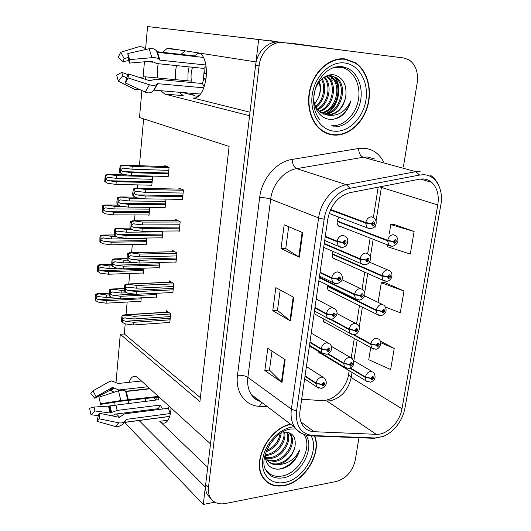 <?xml version="1.0" encoding="UTF-8"?>
<svg xmlns="http://www.w3.org/2000/svg" width="531" height="531" viewBox="0 0 531 531"><rect width="100%" height="100%" fill="white"/><g stroke="black" fill="none" stroke-linecap="round" stroke-linejoin="round"><path stroke-width="0.8" d="M171.022 407.927L170.829 410.695C170.02 417.28 168.154 421.322 165.221 422.809C163.429 423.552 161.61 423.048 159.765 421.309L207.701 467.366M250.008 112.2L193.052 98.029L195.926 97.896C201.183 95.494 204.588 88.644 206.154 77.334C207.017 65.744 205.125 57.713 200.486 53.239M128.23 400.686L128.714 403.321M131.688 412.036L132.153 412.879M149.218 410.709L148.74 409.879M145.693 401.27L145.202 398.668M333.222 251.508C331.822 254.329 331.921 256.705 333.508 258.637L336.634 259.646M327.806 285.253C327.176 287.45 327.448 289.242 328.616 290.623L331.57 291.705M322.815 318.487L323.83 322.032L326.605 323.167M318.374 351.376L319.138 352.883L321.746 354.058M339.07 217.272C336.654 220.491 336.468 223.418 338.506 226.06L341.021 227.056M158.185 63.7L157.342 69.369L157.256 77.951M160.754 90.648L164.836 94.093L249.59 115.731L210.502 443.85L137.868 377.747C136.275 376.326 134.715 375.928 133.208 376.565C131.502 377.349 130.141 379.273 129.113 382.32M176.438 65.585L175.562 71.181L175.469 79.657M179.04 92.208L183.235 95.626L164.836 94.093M282.12 42.447L258.677 39.447L256.002 61.935L169.19 48.334L167.033 48.533L162.599 52.337M185.053 50.823L180.991 54.381M145.594 48.792L147.565 26.55L258.677 39.447M169.708 416.357L124.486 422.357L203.28 504.45L214.823 502.187M116.448 413.968L119.581 417.227M139.042 420.519L205.351 487.08L203.28 504.45M116.05 382.015L120.285 334.258L199.921 401.602L229.12 146.43L139.5 117.53L141.896 90.542M143.118 76.763L144.445 61.795M113.999 405.12L114.258 402.252M156.107 400.016L153.565 397.673M198.448 96.423L197.134 96.104M193.802 95.295L182.233 92.48M125.203 323.864L124.3 333.959L120.285 334.258M143.622 118.858L139.414 165.692M137.688 184.888L137.39 188.246M134.993 214.922L134.469 220.743M132.338 244.446L131.602 252.643M129.73 273.478L128.787 283.966M127.168 302.033L126.026 314.717M124.3 333.959L200.373 397.639M148.255 214.955L149.005 215.354L149.755 207.322M145.607 244.22L146.257 244.612L146.875 238.014M142.978 273.007L143.556 273.392L144.047 268.175M140.376 301.316L140.901 301.694L141.266 297.818M150.91 185.186L151.793 185.591L152.662 176.378L151.939 176.06M164.271 207.429L165.108 207.847L165.964 199.132M161.404 237.828L162.121 238.233L162.825 231.078M158.557 267.704L159.187 268.102L159.745 262.46M155.742 297.068L156.306 297.46L156.718 293.278M167.139 176.491L168.148 176.923L169.09 167.345L164.856 165.619L164.763 166.575M178.389 230.952L179.186 231.37L180.175 221.752L175.761 219.502L175.642 220.69M175.303 262.002L175.993 262.414L176.962 252.968L172.615 250.459L172.482 251.734M172.236 292.508L172.854 292.913L173.81 283.634L169.528 280.866L169.389 282.233M169.216 322.47L169.767 322.875L170.703 313.755L166.488 310.748L166.342 312.195M181.502 199.331L182.438 199.769L183.447 189.972L178.96 187.994L178.854 189.076M345.15 58.914C331.702 57.182 316.927 68.373 311.212 85.02C305.418 101.64 309.593 120.802 320.439 129.584C324.574 132.929 329.167 134.768 334.231 135.113C348.203 136.002 362.467 123.696 367.465 106.831C372.543 90.004 367.578 70.802 355.505 62.777L345.15 58.914M328.145 133.905L330.561 134.184M290.543 424.163C268.892 428.252 251.508 461.817 262.891 477.542C267.71 484.511 274.739 487.212 283.979 485.633C304.19 482.4 322.012 453.547 314.764 436.011M264.79 480.044L266.144 480.907M344.858 58.881L346.199 59.479M330.873 134.263L329.479 134.316M333.607 134.954L332.904 134.987M422.922 178.914C426.201 179.047 429.094 180.168 431.603 182.279C437.199 187.549 439.256 195.109 437.783 204.946L401.987 408.757C399.923 422.085 386.966 435.101 376.273 434.331L314.106 431.703C309.268 431.437 305.491 429.36 302.763 425.464C300.148 421.475 299.232 416.55 300.015 410.689L327.76 219.283C330.767 204.873 338.181 195.985 350.002 192.634L419.437 179.206L422.922 178.914M423.632 174.732L419.583 175.051L350.042 188.299C337.829 190.357 326.1 204.309 324.149 219.283L296.537 411.18C295.455 425.908 300.931 434.033 312.958 435.539L375.145 437.975L383.667 436.316C393.026 431.968 399.697 424.302 403.673 413.31L404.934 408.312L440.816 204.986C443.83 189.434 435.898 174.885 423.632 174.732M403.407 166.794L417.16 83.009C418.481 72.389 415.76 64.649 408.976 59.797L403.859 57.992L279.678 42.135C268.653 40.389 256.991 51.454 255.61 65.174L205.656 484.544C205.225 488.394 205.796 491.752 207.369 494.627L210.887 498.602M387.491 244.831L387.199 246.636L410.277 254.057L414.114 231.509L393.922 224.374M385.772 307.17L400.288 312.772L403.998 290.988L384.404 282.359M283.295 42.56C272.237 40.807 260.515 51.938 259.115 65.744L208.477 487.365C208.039 491.228 208.61 494.607 210.19 497.487C213.402 502.684 218.427 504.709 225.25 503.554L336.382 481.484C346.252 478.471 352.544 471.369 355.272 460.185L358.956 437.73M299.325 257.196L281.012 248.621L284.178 224.772L302.716 232.658L299.325 257.196L298.754 256.885L302.132 232.405M281.994 382.446L264.836 370.519L267.783 348.316L285.147 359.653L281.994 382.446L281.463 382.008L284.603 359.301M290.503 320.97L272.781 310.662L275.835 287.656L293.769 297.333L290.503 320.97L289.953 320.598L293.205 297.028M370.731 347.539L368.746 359.706L390.63 369.536L394.214 348.469L380.242 341.002M272.781 310.662L277.474 310.35M280.202 290.012L277.467 310.403L289.953 320.598M264.836 370.519L269.476 370.014M272.011 351.084L269.463 370.08L281.463 382.008M281.012 248.621L285.764 248.521M288.691 226.691L285.758 248.561L298.754 256.885M403.998 290.988L381.304 282.777L384.617 282.333M378.105 302.371L381.304 282.777M414.114 231.509L390.796 224.586L394.128 224.361M389.382 233.268L390.796 224.586M394.214 348.469L380.7 342.721M345.854 59.426L343.438 58.768M182.77 196.556L145.222 195.992L137.064 194.923C135.186 194.558 134.197 193.828 134.091 192.72L136.228 191.313L145.554 192.408L145.819 189.534L136.713 188.239L133.467 188.89L132.71 193.204L132.863 195.72L136.175 197.705L144.956 198.853L182.485 199.344M325.218 236.813L337.026 241.731L342.867 242.534L344.227 244.433C346.551 243.052 346.75 241.705 344.831 240.39L342.893 242.355L345.024 241.764L344.407 243.225L343.862 242.461L342.867 242.534M342.893 242.355L337.105 241.2C338.035 237.656 339.979 235.698 342.933 235.333L345.694 236.487C347.692 238.067 348.25 240.417 347.36 243.537C346.504 245.74 344.838 247.041 342.349 247.439L338.28 246.218L337.026 241.731M325.291 236.288L337.105 241.2M183.414 190.257L145.819 189.534M183.129 193.058L145.554 192.408M145.222 195.992L144.956 198.853M137.011 188.379L134.263 189.282L133.653 196.118L136.175 197.705M132.863 195.72L133.653 196.118M134.263 189.282L133.467 188.89M168.453 173.79L131.642 172.681L123.723 171.652C121.904 171.301 120.942 170.584 120.829 169.502L122.986 168.115L131.953 169.177L132.199 166.369L123.371 165.134L120.238 165.805L119.528 170.033L119.674 172.475L122.873 174.367L131.396 175.482L168.188 176.518M330.441 210.004L365.66 223.066L371.448 223.836L372.742 225.741C374.992 224.401 375.205 223.066 373.373 221.739L371.481 223.657L373.519 223.073L372.928 224.54L372.417 223.777L371.448 223.836M371.481 223.657L365.74 222.542C366.675 219.037 368.567 217.119 371.421 216.794L373.897 217.796C375.862 219.781 376.579 221.805 376.048 223.883C375.55 224.786 376.167 226.903 370.751 228.781L366.994 227.726L365.66 223.066M330.647 209.553L365.74 222.542M169.057 167.63L132.199 166.369M168.792 170.371L131.953 169.177M131.642 172.681L131.396 175.482M123.657 165.254L120.988 166.143L120.424 172.827L122.873 174.367M119.674 172.475L120.424 172.827M120.988 166.143L120.238 165.805M152.078 182.578L116.229 181.715L108.603 180.719C106.85 180.381 105.915 179.697 105.808 178.655L107.873 177.321L116.508 178.35L116.734 175.648L108.251 174.453L105.251 175.084L104.733 181.496L107.8 183.334L116.004 184.41L151.833 185.206M337.139 221.42L387.623 240.848L393.305 241.618L394.526 243.45C396.697 242.123 396.916 240.822 395.164 239.561L393.332 241.452L395.29 240.855L394.719 242.282L394.228 241.552L393.305 241.618M393.332 241.452L387.703 240.344C388.632 236.932 390.464 235.047 393.205 234.695L395.562 235.625C398.157 238.16 400.314 243.264 392.568 246.344L388.878 245.362L387.623 240.848M337.218 220.942L387.703 240.344M152.636 176.65L116.734 175.648M152.39 179.286L116.508 178.35M116.229 181.715L116.004 184.41M108.51 174.58L105.948 175.422L105.43 181.848L107.8 183.334M104.733 181.496L105.43 181.848M105.948 175.422L105.251 175.084M189.069 66.893L188.034 72.953L187.928 80.825M201.282 53.956L197.658 53.658L194.359 55.868L156.904 51.706M127.832 53.545L129.584 59.611L129.458 63.096L128.422 59.492L127.832 53.545L149.178 48.733C152.682 48.109 155.205 48.998 156.738 51.401L157.528 52.343L203.632 57.448M205.882 65.001L159.917 60.142L159.234 59.558C157.979 58.091 155.53 57.467 151.879 57.693L129.584 59.611M205.822 79.862L203.851 78.668L202.424 83.526L155.444 79.165L149.802 80.765L128.542 73.948L128.037 77.931L149.43 84.761C152.941 85.77 155.444 85.577 156.95 84.19L157.734 83.679L203.798 87.821M200.599 94.053L153.751 90.131M191.737 93.297C193.603 95.726 195.707 96.596 198.056 95.892L199.941 94.896M139.195 77.367L145.116 76.809L191.392 81.15C190.675 76.404 191.067 71.771 192.567 67.251M152.994 62.227L146.828 61.589M129.458 63.096L151.581 61.178L156.877 63.567L204.01 68.433L204.375 73.683L206.4 73.882M203.293 81.031L204.216 69.913M203.851 78.668L205.968 78.873M126.69 77.957L122.741 75.953L121.732 72.382L128.263 74.679M129.557 60.415L122.615 61.696L124.174 58.656L128.217 57.408M128.542 73.948L126.955 76.955L125.362 82.962L128.037 77.931M122.741 75.953L118.347 81.19L116.687 75.21L121.732 72.382M122.615 61.696L118.141 57.361L120.723 52.237L124.174 58.656M118.347 81.19L134.562 89.288L140.065 89.706M146.277 49.39C143.682 47.073 141 46.257 138.233 46.934L120.723 52.237M156.95 84.19L154.621 88.923L152.131 91.823C150.193 93.124 147.91 93.217 145.288 92.102L125.362 82.962M204.375 73.683L206.42 73.324M270.558 40.967L227.46 35.823M270.598 40.668L277.016 41.796M290.663 43.502L290.683 43.137L343.949 50.319M286.382 42.951L290.683 43.137M206.081 66.348L204.01 68.433M202.424 83.526L204.183 86.706M194.359 55.868L194.459 56.432M179.511 228.204L142.228 228.443L134.144 227.374C132.285 227.009 131.303 226.292 131.197 225.204L133.215 223.836L142.554 224.925L142.812 222.104L132.73 220.743L130.586 221.381L130.022 223.478L129.989 228.084L133.268 230.102L141.969 231.25L179.232 230.945M320.007 272.761L331.596 278.297L337.364 279.14L338.718 280.952C341.021 279.538 341.221 278.224 339.316 276.996L337.391 278.967L339.528 278.35L338.897 279.771L338.36 279.04L337.364 279.14M337.391 278.967L331.676 277.779C332.585 274.295 334.51 272.33 337.45 271.892L340.351 273.1C342.163 275.197 342.734 277.268 342.064 279.299C342.442 280.547 340.749 282.047 336.973 283.786L332.705 282.472L331.596 278.297M320.08 272.25L331.676 277.779M180.148 222.018L142.812 222.104M179.863 224.772L142.554 224.925M142.228 228.443L141.969 231.25M134.091 220.949L131.369 221.825L130.772 228.542L133.268 230.102M117.869 228.164L129.995 228.091L130.772 228.542M131.369 221.825L130.586 221.381M176.312 259.287L139.288 260.303L131.283 259.234C129.438 258.876 128.462 258.159 128.356 257.097L130.268 255.769L139.607 256.845L139.859 254.077L129.756 252.683L127.752 253.28L127.201 255.311L127.168 259.865L127.938 260.369L130.414 261.909L139.036 263.064L176.033 261.982M314.903 307.973L326.28 314.1L331.981 314.983L333.329 316.715C335.619 315.275 335.811 313.98 333.913 312.845L332.001 314.817L334.145 314.173L333.508 315.553L332.964 314.863L331.981 314.983M332.001 314.817L326.353 313.589C327.255 310.17 329.16 308.206 332.081 307.695L335.101 308.942C338.579 312.819 337.45 316.297 331.709 319.383L327.255 317.996L326.28 314.1M314.976 307.476L326.353 313.589M176.936 253.214L139.859 254.077M176.657 255.915L139.607 256.845M139.288 260.303L139.036 263.064M131.223 252.922L128.522 253.778L127.938 260.369M128.522 253.778L127.752 253.28M173.172 289.826L136.401 291.585L128.469 290.517C126.644 290.158 125.674 289.455 125.568 288.413L127.367 287.118L136.713 288.194L136.965 285.472L126.836 284.045L124.971 284.603L124.433 286.574L124.4 291.068L125.157 291.625L127.613 293.145L136.148 294.293L172.9 292.475M309.898 342.482L321.069 349.166L326.704 350.088L328.052 351.748C330.322 350.274 330.508 349.013 328.623 347.951L326.731 349.922L328.868 349.259L328.224 350.606L327.68 349.942L326.704 350.088M326.731 349.922L321.142 348.668C322.032 345.309 323.923 343.338 326.824 342.76L329.943 344.035C331.702 345.668 332.054 347.931 330.992 350.812C329.539 353.095 328.052 354.243 326.538 354.257L321.939 352.803L321.069 349.166M309.971 341.991L321.142 348.668M173.783 283.859L136.965 285.472M173.511 286.514L136.713 288.194M136.401 291.585L136.148 294.293M128.402 284.317L125.734 285.154L125.157 291.625M125.734 285.154L124.971 284.603M170.079 319.828L133.566 322.31L125.708 321.242C123.896 320.883 122.94 320.193 122.834 319.164L124.533 317.916L133.872 318.978L134.117 316.303L123.962 314.85L122.243 315.368L121.712 317.272L121.679 321.713L122.422 322.324L124.858 323.817L133.321 324.972L169.814 322.43M305 376.3L315.965 383.521L321.534 384.484L322.881 386.057C325.131 384.563 325.317 383.322 323.439 382.34L321.56 384.318L323.704 383.628L323.047 384.942L322.509 384.311L321.534 384.484M321.56 384.318L316.038 383.037C316.914 379.731 318.792 377.753 321.673 377.116L324.879 378.411C327.514 383.024 326.379 386.362 321.474 388.426L316.735 386.913L315.965 383.521M305.066 375.815L316.038 383.037M170.683 313.967L134.117 316.303M170.418 316.576L133.872 318.978M133.566 322.31L133.321 324.972M125.635 315.155L122.993 315.965L122.422 322.324M122.993 315.965L122.243 315.368M165.413 204.754L128.854 204.408L121.008 203.38C119.203 203.028 118.247 202.324 118.141 201.262L120.185 199.915L129.159 200.97L129.398 198.209L120.656 196.955L117.557 197.572L116.86 201.7L116.999 204.123L120.172 206.048L128.615 207.163L165.148 207.435M324.182 243.948L360.005 259.307L365.733 260.11L367.021 261.936C369.257 260.562 369.463 259.261 367.638 258.013L365.759 259.938L367.804 259.334L367.206 260.761L366.689 260.031L365.733 260.11M365.759 259.938L360.091 258.789C361.007 255.345 362.885 253.426 365.726 253.028L368.341 254.09C370.253 255.557 370.844 257.747 370.107 260.661C369.218 263.064 367.571 264.445 365.169 264.796L361.193 263.661L360.005 259.307M324.255 243.463L360.091 258.789M141.253 198.368L129.398 198.209M165.745 201.395L129.159 200.97M128.854 204.408L128.615 207.163M120.935 197.101L118.294 197.963L117.736 204.528L120.172 206.048M116.999 204.123L117.736 204.528M118.294 197.963L117.557 197.572M162.426 235.18L126.119 235.578L118.34 234.549C116.554 234.204 115.605 233.507 115.499 232.465L117.431 231.151L126.418 232.2L126.65 229.492L116.973 228.171L114.922 228.781L114.404 230.786L114.377 235.22L117.51 237.171L125.88 238.28L162.167 237.822M319.29 277.706L354.476 294.798L360.131 295.648L361.412 297.387C363.635 295.993 363.841 294.712 362.023 293.55L360.157 295.482L362.208 294.851L361.598 296.238L361.087 295.541L360.131 295.648M360.157 295.482L354.549 294.3C355.458 290.908 357.323 288.983 360.144 288.519L362.885 289.627C365.501 292.422 366.616 297.579 359.693 300.088L355.524 298.873L354.476 294.798M319.357 277.222L354.549 294.3M132.186 229.452L126.65 229.492M162.745 231.881L126.418 232.2M126.119 235.578L125.88 238.28M118.26 228.376L115.645 229.219L115.101 235.671L117.51 237.171M114.377 235.22L115.101 235.671M115.645 229.219L114.922 228.781M159.486 265.088L123.431 266.204L115.725 265.175C113.946 264.823 113.01 264.139 112.904 263.117L114.729 261.836L123.723 262.878L123.955 260.217L114.251 258.862L112.333 259.44L111.822 261.385L111.795 265.765L112.512 266.263L114.902 267.743L123.199 268.859L159.234 267.684M330.322 319.403L349.053 329.578L354.642 330.461L355.923 332.127C358.126 330.7 358.325 329.446 356.52 328.364L354.668 330.295L356.726 329.645L356.102 330.999L355.591 330.328L354.642 330.461M354.668 330.295L349.126 329.081C350.022 325.755 351.867 323.824 354.675 323.293L357.522 324.434C359.308 325.941 359.746 328.125 358.843 330.992C357.622 333.309 356.115 334.53 354.323 334.669L349.989 333.382L349.053 329.578M331.397 319.47L349.126 329.081M127.559 260.117L123.955 260.217M135.206 262.553L123.723 262.878M123.431 266.204L123.199 268.859M115.639 259.108L113.05 259.925L112.512 266.263M113.05 259.925L112.333 259.44M156.599 294.486L120.789 296.291L113.149 295.263C111.391 294.917 110.455 294.24 110.348 293.231L112.081 291.997L121.075 293.026L121.3 290.411L111.583 289.03L109.784 289.561L109.286 291.453L109.26 295.78L109.963 296.325L112.333 297.791L120.557 298.9L156.346 297.035M327.6 353.971L343.736 363.649L349.265 364.571L350.546 366.164C352.73 364.711 352.929 363.483 351.124 362.474L349.292 364.412L351.349 363.735L350.719 365.056L350.208 364.419L349.265 364.571M349.292 364.412L343.809 363.171C344.692 359.899 346.531 357.967 349.312 357.37L352.259 358.531C355.06 363.118 353.991 366.456 349.053 368.56L344.573 367.213L343.736 363.649M328.098 353.752L343.809 363.171M124.274 290.271L121.3 290.411M126.962 292.74L121.075 293.026M120.789 296.291L120.557 298.9M113.063 289.302L110.494 290.099L109.963 296.325M110.494 290.099L109.784 289.561M149.284 212.373L113.674 212.221L106.12 211.225C104.375 210.887 103.452 210.21 103.346 209.187L105.304 207.893L113.953 208.915L114.172 206.26L105.762 205.039L102.795 205.623L102.151 209.592L102.284 211.929L105.317 213.794L113.455 214.869L149.038 214.955M332.287 254.249L381.889 276.04L387.504 276.85L388.719 278.596C390.882 277.242 391.088 275.974 389.349 274.792L387.53 276.684L389.495 276.067L388.911 277.454L388.42 276.757L387.504 276.85M387.53 276.684L381.968 275.543C382.878 272.184 384.703 270.299 387.424 269.881L389.913 270.856C391.772 272.23 392.363 274.348 391.686 277.202C390.796 279.611 389.203 280.985 386.9 281.324L383.004 280.268L381.889 276.04M332.366 253.785L381.968 275.543M122.256 206.327L114.172 206.26M149.589 209.141L113.953 208.915M113.674 212.221L113.455 214.869M106.021 205.185L103.479 206.015L102.974 212.327L105.317 213.794M102.284 211.929L102.974 212.327M103.479 206.015L102.795 205.623M146.536 241.671L111.165 242.209L103.671 241.213C101.945 240.875 101.029 240.204 100.923 239.202L102.782 237.941L111.437 238.957L111.656 236.348L102.35 235.06L100.379 235.645L99.901 237.569L99.881 241.844L100.558 242.289L102.881 243.736L110.946 244.804L146.297 244.214M327.527 286.474L376.267 310.522L381.816 311.372L383.03 313.044C385.174 311.664 385.38 310.416 383.647 309.314L381.842 311.206L383.813 310.569L383.216 311.923L382.732 311.252L381.816 311.372M381.842 311.206L376.346 310.031C377.242 306.739 379.048 304.847 381.756 304.363L384.358 305.378C387.444 310.111 386.442 313.529 381.338 315.62L377.262 314.485L376.267 310.522M327.607 286.023L376.346 310.031M116.103 236.295L111.656 236.348M146.835 238.492L111.437 238.957M111.165 242.209L110.946 244.804M103.572 235.273L101.056 236.083L100.558 242.289M101.056 236.083L100.379 235.645M143.828 270.485L108.696 271.686L101.268 270.691C99.562 270.359 98.653 269.695 98.54 268.706L100.306 267.478L108.968 268.487L109.18 265.925L99.855 264.604L98.003 265.155L97.531 267.027L97.512 271.248L98.182 271.739L100.485 273.166L108.483 274.242L143.596 272.98M353.221 334.722L370.751 344.327L376.24 345.21L377.455 346.809C379.585 345.402 379.784 344.181 378.059 343.145L376.267 345.05L378.245 344.387L377.641 345.714L377.149 345.07L376.24 345.21M376.267 345.05L370.83 343.842C371.72 340.603 373.512 338.712 376.2 338.167L378.902 339.203C382.751 342.269 379.698 349.113 375.882 349.239L371.647 348.044L370.751 344.327M354.15 334.722L370.83 343.842M111.902 265.839L109.18 265.925M118.214 268.188L108.968 268.487M108.696 271.686L108.483 274.242M101.162 264.85L98.673 265.639L98.182 271.739M98.673 265.639L98.003 265.155M141.166 298.827L106.273 300.665L98.905 299.67C97.213 299.338 96.31 298.688 96.204 297.718L97.87 296.524L106.532 297.519L106.744 295.004L97.399 293.656L95.666 294.174L95.208 295.986L95.188 300.161L95.846 300.699L98.135 302.106L106.061 303.181L140.941 301.283M350.068 368.275L365.348 377.461L370.777 378.377L371.992 379.911C374.103 378.477 374.302 377.282 372.583 376.32L370.804 378.225L372.782 377.541L372.165 378.835L371.687 378.225L370.777 378.377M370.804 378.225L365.428 376.99C366.304 373.804 368.076 371.912 370.757 371.302L373.545 372.364C376.313 376.904 375.304 380.183 370.519 382.207L366.151 380.953L365.348 377.461M350.553 368.063L365.428 376.99M109.127 294.884L106.744 295.004M111.497 297.267L106.532 297.519M106.273 300.665L106.061 303.181M98.799 293.928L96.33 294.698L95.846 300.699M96.33 294.698L95.666 294.174M332.293 68.008L340.079 67.258C352.511 68.618 360.934 83.5 358.558 98.786C356.354 114.092 344.022 126.59 331.769 125.661M327.62 115.101C337.092 114.669 343.119 108.656 345.694 97.06C347.115 84.894 343.225 77.486 334.039 74.831C324.906 73.298 315.175 83.201 313.954 95.268C312.606 107.342 319.795 118.26 329.26 119.269C333.475 119.707 337.524 118.605 341.42 115.964C346.059 112.26 349.219 107.216 350.898 100.817C345.648 111.782 337.889 116.541 327.62 115.101L320.578 112.393C317.173 109.705 314.976 106.1 313.987 101.574M345.097 59.319L355.358 63.149C367.293 71.094 372.204 90.091 367.18 106.751C362.228 123.438 348.11 135.611 334.284 134.721C329.286 134.383 324.74 132.564 320.658 129.265C309.918 120.577 305.783 101.613 311.511 85.166C317.166 68.691 331.782 57.613 345.097 59.319M326.114 76.079L330.833 75.601L336.322 77.732C349.504 86.327 339.999 115.771 323.631 114.132M345.694 97.06C342.734 108.576 336.335 114.504 326.492 114.849L325.271 114.689M322.065 78.761C327.415 86.619 324.468 101.381 316.051 107.123M321.428 79.345C326.054 87.018 323.286 100.638 315.66 106.379M324.481 76.975C332.91 84.867 329.22 104.494 317.737 109.638M323.897 77.347C331.53 85.338 328.032 103.691 317.299 109.074M326.731 75.906L327.262 76.272C338.433 83.593 333.687 107.999 319.576 111.576M326.134 76.079L326.147 76.086C337.085 83.261 332.818 107.036 319.104 111.138M329.107 75.548L331.762 76.995C343.889 84.927 336.999 111.875 321.54 113.05M328.516 75.594L330.627 76.816C342.508 84.588 336.203 110.906 321.043 112.725M329.691 75.415L335.174 77.546C348.084 85.962 339.282 114.796 323.1 113.899M319.416 81.562C321.109 86.646 320.797 92.022 318.474 97.697L314.697 104.089M319.025 82.073C320.671 87.19 320.492 92.401 318.474 97.697M328.264 133.527L325.861 132.996M340.929 58.775L341.28 58.822M350.898 100.817C347.991 110.302 342.389 116.389 334.085 119.09M334.656 77.187C341.858 87.29 337.716 106.764 326.412 113.515M334.935 76.862L335.413 77.586M335.585 77.858C342.15 87.814 338.247 106.26 327.667 113.163M141.445 381.006L118.081 383.501L111.669 380.906L109.24 381.683L92.965 390.849L96.098 396.697L112.565 387.378L118.771 389.98L147.771 386.76L118.971 389.96M100.459 403.587L98.992 397.148L118.513 390.796C121.725 389.84 124.081 389.933 125.568 391.062L126.325 391.466L150.014 388.798M158.377 396.411L120.816 400.56L100.485 403.766L100.585 404.41L120.769 401.224L159.048 397.022M169.13 406.202L168.281 408.286L124.612 413.835L119.309 417.353L99.828 413.337L99.211 418.82L118.805 422.822C122.024 423.333 124.36 422.464 125.82 420.227L126.564 419.351L170.411 413.516M165.725 416.974L124.407 422.457M111.875 415.826L115.353 414.1L158.331 408.664L160.262 405.06L117.139 410.417L110.09 413.012L94.91 410.961L94.047 407.078L108.503 406.082L158.895 399.684L158.623 397.075M155.941 397.394L156.207 400.002M149.742 388.553L125.774 391.247M162.513 409.016L160.262 405.06M114.45 392.117L109.871 390.312L94.777 398.263L96.098 396.697M119.402 417.366L120.079 416.895M99.828 413.337L98.487 414.857L96.961 421.342L99.211 418.82M94.91 410.961L91.007 414.724L89.58 408.239L94.047 407.078M94.777 398.263L90.781 393.504L92.965 390.849M98.992 397.148L100.485 403.766M91.007 414.724L98.295 415.68M120.477 425.743L116.933 426.745L115.313 426.499L96.961 421.342M168.281 408.286L170.358 413.616M303.686 434.265C313.416 446.544 299.358 473.513 281.915 476.035C274.494 477.223 268.978 474.893 265.374 469.059M265.088 454.815C265.606 464.798 270.511 469.563 279.81 469.112C283.746 468.568 287.51 466.849 291.101 463.968C295.389 459.999 298.263 455.319 299.716 449.93C295.07 459.176 287.975 464.061 278.436 464.598C273.671 465.176 269.927 463.656 267.212 460.025L265.155 454.569M314.412 435.997C321.793 453.315 304.117 482.115 284.025 485.314C274.892 486.874 267.936 484.206 263.17 477.309C251.807 461.651 269.33 428.185 290.869 424.408M284.53 432.068C287.125 440.962 277.64 454.217 267.345 455.279L265.301 455.406M283.773 432.148C285.685 441.115 276.359 453.461 266.436 454.516L265.161 454.629M287.112 432.154C292.694 440.113 282.877 457.264 270.996 458.346L266.157 458.127M286.534 432.088C291.327 440.345 281.549 456.514 270.08 457.576L265.905 457.496M288.346 432.42L290.643 434.677C296.776 442.423 286.893 460.324 274.693 461.452L267.445 460.35M288.353 432.42L289.687 433.933C295.82 441.679 285.95 459.554 273.764 460.669L267.086 459.839M278.436 464.598C287.298 462.096 292.833 456.01 295.044 446.332C292.508 455.757 286.66 461.578 277.501 463.802C274.202 464.267 271.255 463.583 268.666 461.744M266.277 459.235L265.161 457.178M275.715 437.126L269.091 445.383M281.191 432.878C280.116 441.971 275.065 448.27 266.038 451.768M280.162 433.548C278.755 441.407 274.202 447.082 266.496 450.573M265.035 479.778L263.761 478.796M295.044 446.332C296.132 436.668 292.342 431.942 283.68 432.161M299.716 449.93C297.108 460.019 285.87 469.45 276.651 469.198M159.765 421.309L168.002 420.194M193.052 98.029L194.645 98.162M376.273 434.331L326.844 400.971L329.963 400.859C341.081 398.111 348.163 390.338 351.197 377.554L352.02 372.39M301.674 399.246L326.844 400.971L322.556 400.055M437.783 204.946L381.391 187.43L381.517 186.54M296.537 411.18L291.386 409.116L318.593 217.902C320.651 201.826 333.262 186.872 346.385 184.695L415.793 171.679L420.14 171.347M374.866 159.034L367.399 157.003L363.204 157.269L296.69 168.639C284.151 170.511 272.363 184.257 270.671 199.178L247.871 377.408C247.088 384.165 248.269 389.907 251.428 394.633C253.745 397.951 256.772 400.241 260.515 401.496M419.583 175.051L415.793 171.679L363.204 157.269C360.35 156.034 358.817 153.107 358.591 148.494C369.463 147.187 377.72 151.474 383.362 161.344M267.611 406.852L259.427 406.354C245.262 405.803 235.173 392.117 237.49 375.291L259.679 197.406C264.013 197.565 267.677 198.156 270.671 199.178L318.593 217.902L324.149 219.283M304.031 434.385C300.194 433.137 297.108 430.8 294.771 427.355C291.572 422.417 290.444 416.337 291.386 409.116L247.871 377.408C245.116 375.729 241.658 375.025 237.49 375.291M312.958 435.539L310.124 435.812M259.679 197.406C261.723 178.788 276.505 161.643 292.156 159.419C292.481 164.225 293.995 167.298 296.69 168.639L346.385 184.695L350.042 188.299M375.145 437.975L372.284 438.248M292.156 159.419L358.591 148.494M259.115 65.744L255.61 65.174M208.477 487.365L205.656 484.544M261.803 402.465L259.427 406.354M314.106 431.703L301.004 422.026M401.987 408.757L351.197 377.554L348.588 374.514L349.192 370.684M353.858 360.815L357.157 340.039M359.188 327.215L362.388 307.071M364.697 292.561L367.724 273.472M369.523 262.155L369.576 261.816M370.313 257.183L373.167 239.235M374.966 227.892L375.304 225.768M376.048 221.069L381.391 187.43L379.804 186.866M258.192 399.737L257.754 400.487M348.688 373.904L348.588 374.514C347.234 385.161 336.462 398.243 327.196 399.836M182.863 195.64L137.064 194.923M340.995 247.413L324.687 240.47M181.542 189.136L136.713 188.239L181.529 189.129M168.526 173.026L123.723 171.652M369.596 228.768L329.127 213.442M167.431 166.668L123.371 165.134M152.151 181.788L108.603 180.719M391.214 246.318L338.008 225.483M127.779 175.011L108.251 174.453M157.528 52.343L159.917 60.142M157.734 83.679L154.056 90.078M145.68 79.444L145.116 76.809M149.43 84.761L145.288 92.102M149.178 48.733L151.879 57.693M156.738 51.401L159.234 59.558M157.322 83.785L154.03 89.766M157.11 52.084L159.526 59.976M179.624 227.115L134.144 227.374M335.214 283.713L319.523 276.107M178.157 220.723L133.799 220.783M176.445 258.033L131.283 259.234M329.559 319.264L314.458 311.04M174.872 251.76L130.931 252.743M173.312 288.413L128.469 290.517M324.036 354.071L309.493 345.289M171.679 282.253L128.117 284.118M170.245 318.261L125.708 321.242M318.633 388.174L304.621 378.882M168.553 312.221L125.356 314.929M165.506 203.824L121.008 203.38M363.622 264.757L323.684 247.366M135.186 197.16L120.656 196.955M162.532 234.098L118.34 234.549M357.775 300.002L318.832 280.846M130.075 228.138L117.988 228.217M159.605 263.854L115.725 265.175M352.06 334.53L314.073 313.695M127.002 258.624L115.366 258.922M135.213 294.167L113.149 295.263M346.464 368.368L309.4 345.947M124.254 288.579L112.798 289.103M149.37 211.438L106.12 211.225M385.187 281.271L333.023 258.039M118.645 205.158L105.762 205.039M146.636 240.589L103.671 241.213M379.287 315.52L328.145 289.999M114.331 234.994L103.319 235.114M143.941 269.263L101.268 270.691M373.519 349.086L323.372 321.381M111.629 264.352L100.917 264.67M118.678 298.648L98.905 299.67M367.864 382.001L318.693 352.206M109.134 293.225L98.554 293.736M333.368 67.59L341.858 66.674L347.327 68.174C358.146 72.973 363.689 88.411 360.151 102.642C356.719 116.9 344.871 127.679 333.269 126.843M344.573 62.963C359.069 64.609 368.786 82.033 365.972 99.835C363.37 117.663 349.053 132.232 334.789 131.223C320.492 130.48 309.573 113.607 312.195 94.89C314.604 76.152 330.116 61.038 344.573 62.963M126.325 391.466L128.369 399.969M126.564 419.351L125.064 421.534M117.663 391.068L118.771 389.98M117.139 410.417L115.844 404.874M111.543 412.388L110.03 405.817M111.337 390.849L113.674 388.141M110.813 412.833L109.24 405.976M110.601 390.371L113.037 387.55M110.09 413.012L108.503 406.082M109.871 390.312L111.789 387.763M108.636 382.021L109.24 381.683M118.805 422.822L115.313 426.499M118.513 390.796L120.816 400.56M125.82 420.227L125.382 421.017M125.568 391.062L127.699 399.949M126.179 419.596L125.807 420.267M125.933 391.393L127.991 399.989M305.677 434.955C315.494 447.666 301.024 475.212 283.162 477.827C275.065 479.101 269.224 476.4 265.646 469.716C258.59 458.89 273.664 430.362 291.234 429.015L295.946 428.935M311.199 436.011C319.735 451.277 303.493 479.533 284.437 482.46C271.049 485.188 260.602 474.541 262.739 459.381C264.67 444.261 278.848 428.902 292.389 426.997L294.048 426.805M179.524 49.954L167.033 48.533M135.345 376.346L133.208 376.565M431.603 182.279L420.247 179.066M260.442 401.443C256.294 400.248 253.287 397.978 251.428 394.633L294.771 427.355C299.232 432.918 304.993 435.765 312.055 435.911L374.216 438.321L383.667 436.316M438.905 185.777C437.04 181.456 434.331 178.011 430.78 175.449M210.19 497.487L207.369 494.627M351.243 357.702L354.283 338.453M356.613 323.691L359.467 305.617M362.096 288.983L364.751 272.151M367.684 253.552L370.134 238.047M373.399 217.391L378.165 187.184M354.575 62.651L355.505 62.777M344.646 241.605L345.024 241.764M137.343 191.333L136.228 191.313M373.154 222.94L373.519 223.073M124.062 168.148L122.986 168.115M127.745 175.004L108.244 174.447M108.855 177.347L107.873 177.321M198.946 95.972L198.056 95.892M129.292 62.167L129.305 58.045M152.131 91.823L153.963 89.852M339.183 278.184L339.528 278.35M178.077 220.684L133.706 220.743M134.27 223.83L133.215 223.836M316.197 299.059L332.725 307.701M174.745 251.687L130.752 252.663M131.257 255.743L130.268 255.769M311.252 333.156L327.8 342.787M171.5 282.147L127.838 284.005M128.303 287.079L127.367 287.118M306.407 366.563L322.948 377.169M168.34 312.069L124.971 314.783M125.402 317.857L124.533 317.916M367.465 259.194L367.804 259.334M135.153 197.14L120.61 196.935M121.201 199.928L120.185 199.915M341.918 279.731L360.542 288.519M118.4 231.144L117.431 231.151M336.913 313.542L355.392 323.306M126.995 258.537L115.167 258.843M115.645 261.816L114.729 261.836M331.357 346.318L350.321 357.403M124.267 288.452L112.506 288.983M112.937 291.95L112.081 291.997M369.397 262.102L387.617 269.881M118.599 205.125L105.696 205.012M106.24 207.9L105.304 207.893M364.538 295.86L382.247 304.363M114.318 234.934L103.18 235.054M103.664 237.928L102.782 237.941M111.629 264.259L100.698 264.584M101.142 267.451L100.306 267.478M353.659 360.702L371.786 371.328M109.147 293.092L98.255 293.616M98.66 296.484L97.87 296.524M320.047 120.159C313.031 111.211 311.81 99.642 316.39 85.458C322.868 72.09 331.483 65.811 342.236 66.614L347.327 68.174L341.094 66.793L333.043 67.709M335.532 66.952L336.03 67.019M326.147 76.086L327.262 76.272M330.627 76.816L331.762 76.995M335.174 77.546L336.322 77.732M320.658 129.265L319.815 129.053M330.946 76.457L331.112 76.889M331.264 77.307L332.194 80.393M95.653 396.982L112.565 387.378M116.933 426.745C116.243 427.17 123.006 426.035 125.648 420.545L125.807 420.273M289.687 433.933L290.643 434.677M263.17 477.309L262.301 476.546"/></g></svg>
